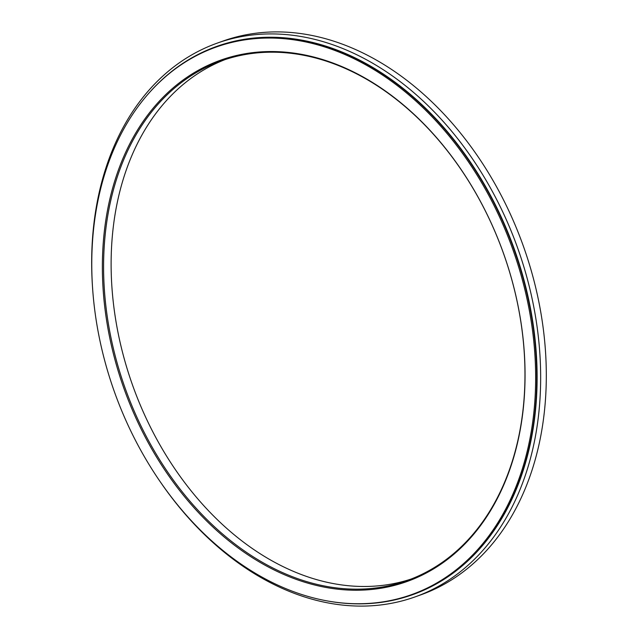 <?xml version="1.0" encoding="UTF-8"?>
<svg xmlns="http://www.w3.org/2000/svg" width="638" height="638" viewBox="0 0 638 638"><rect width="100%" height="100%" fill="white"/><g stroke="black" fill="none" stroke-linecap="round" stroke-linejoin="round"><path stroke-width="0.96" d="M326.433 60.746A276.82 201.464 -109.7 0 0 102.75 251.061A276.82 201.464 -109.7 0 0 300.992 581.027A276.82 201.464 -109.7 0 0 524.675 390.703A276.82 201.464 -109.7 0 0 326.433 60.746M300.354 594.058A290.689 211.553 -109.7 0 0 326.983 600.876A290.689 211.553 -109.7 0 0 535.649 377.68A290.689 211.553 -109.7 0 0 327.071 47.714A290.689 211.553 -109.7 0 0 146.549 95.883A290.689 211.553 -109.7 0 0 108.986 375.511A290.689 211.553 -109.7 0 0 300.354 594.058M412.603 594.688A291.111 211.864 -109.7 0 0 412.794 594.616A291.111 211.864 -109.7 0 0 532.754 321.592A291.111 211.864 -109.7 0 0 328.227 46.909A291.111 211.864 -109.7 0 0 216.896 46.343A291.111 211.864 -109.7 0 0 216.705 46.415M326.983 600.876L327.757 601.012A291.111 211.864 -109.7 0 0 412.419 594.752A291.111 211.864 -109.7 0 0 532.379 321.719A291.111 211.864 -109.7 0 0 327.844 47.045A291.111 211.864 -109.7 0 0 216.521 46.478A291.111 211.864 -109.7 0 0 147.059 95.285L146.549 95.883M162.491 485.032A294.03 213.985 -109.7 0 0 302.651 596.323A294.03 213.985 -109.7 0 0 415.091 596.897A294.03 213.985 -109.7 0 0 536.255 321.129A294.03 213.985 -109.7 0 0 329.679 43.695A294.03 213.985 -109.7 0 0 217.231 43.129A294.03 213.985 -109.7 0 0 92.709 289.732M217.231 43.129L222.885 41.103A294.03 213.985 70.3 0 1 335.325 41.677A294.03 213.985 70.3 0 1 541.909 319.112A294.03 213.985 70.3 0 1 420.745 594.871L415.091 596.897M225.222 59.533A275.943 200.826 -109.7 0 0 115.677 319.614A275.943 200.826 -109.7 0 0 309.135 577.31A275.943 200.826 -109.7 0 0 410.872 579.137M326.959 61.368A275.943 200.826 -109.7 0 0 221.434 60.825A275.943 200.826 -109.7 0 0 107.718 319.63A275.943 200.826 -109.7 0 0 301.599 579.998A275.943 200.826 -109.7 0 0 407.124 580.54A275.943 200.826 -109.7 0 0 520.839 321.735A275.943 200.826 -109.7 0 0 326.959 61.368"/></g></svg>

